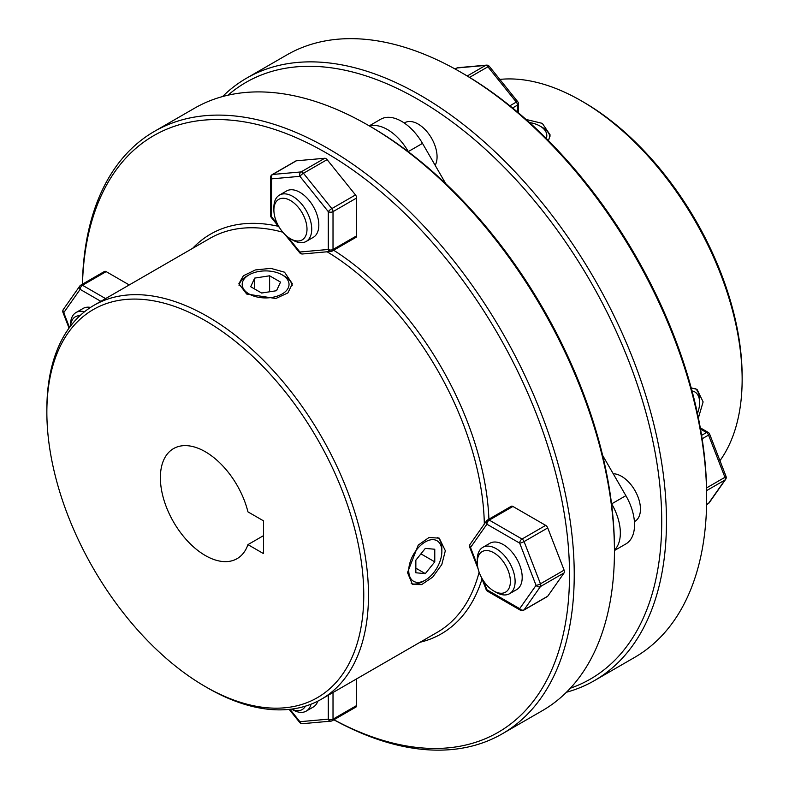 <?xml version="1.0" encoding="UTF-8"?>
<svg xmlns="http://www.w3.org/2000/svg" width="789" height="789" viewBox="0 0 789 789"><rect width="100%" height="100%" fill="white"/><g stroke="black" fill="none" stroke-linecap="round" stroke-linejoin="round"><path stroke-width="1.18" d="M546.264 138.47A23.414 13.512 0 0 0 539.942 126.033L542.309 127.394A26.757 15.445 180 0 1 549.992 136.694M542.309 127.394L539.942 126.033A23.414 13.512 0 0 0 529.498 122.542M697.437 413.426A23.414 13.521 120 0 0 699.636 402.637L699.636 399.905A26.757 15.445 -60 0 0 695.425 388.592M699.636 402.637A23.414 13.521 120 0 0 692.022 390.94M284.533 276.219L282.166 274.858A23.414 13.512 180 0 1 282.166 293.972A23.414 13.512 180 0 1 249.058 293.972A23.414 13.512 180 0 1 249.058 274.858A23.414 13.512 180 0 1 282.166 274.858L284.533 276.219A26.757 15.445 0 0 1 292.226 285.519M249.058 274.858L246.691 276.219A26.757 15.445 0 0 0 239.028 285.381M276.535 290.717L261.613 293.025L250.695 286.723L254.689 278.103L269.611 275.795L280.539 282.107L276.535 290.717M269.611 291.792L269.611 275.795M254.689 289.03L254.689 278.103M441.86 551.452A23.414 13.521 -60 0 1 425.31 580.132A23.414 13.521 -60 0 1 408.751 570.575A23.414 13.521 -60 0 1 425.31 541.895A23.414 13.521 -60 0 1 441.86 551.452L441.86 548.73A26.757 15.445 120 0 0 437.658 537.417M411.177 583.554A26.757 15.445 120 0 0 422.943 581.493L425.31 580.132M425.31 573.623L415.852 572.784L415.852 560.17L425.31 548.404L434.769 549.243L434.769 561.857L425.31 573.623L415.852 568.169M420.922 553.858L434.769 561.857M509.566 593.703L516.667 589.61A26.757 15.445 -120 0 0 520.76 568.169A26.757 15.445 -120 0 0 503.283 544.588A26.757 15.445 -120 0 0 489.91 543.266L482.809 547.359A26.757 15.445 60 0 1 496.192 548.69A26.757 15.445 60 0 1 513.669 572.262A26.757 15.445 60 0 1 509.566 593.703A26.757 15.445 60 0 1 496.192 592.381L493.825 591.01A23.414 13.521 -120 0 0 510.384 581.454A23.414 13.521 -120 0 0 493.825 552.783A23.414 13.521 -120 0 0 477.276 562.34A23.414 13.521 -120 0 0 493.825 591.01L496.192 592.381M564.115 572.883A3.343 1.933 -120 0 0 564.431 571.7A3.343 1.933 -120 0 0 564.115 570.151L540.465 583.811A3.343 1.933 60 0 1 540.781 585.359A3.343 1.933 60 0 1 540.465 586.543L564.115 572.883L547.734 596.198L524.083 609.848L540.465 586.543A3.343 2.633 35.1 0 1 536.056 585.359A3.343 0.71 -21.2 0 0 540.465 583.811L524.083 541.579L547.734 527.93L564.115 570.151M512.919 506.459L545.682 525.375L522.032 539.035L489.269 520.109L512.919 506.459A3.343 1.933 -120 0 0 511.242 506.291L487.592 519.951A3.343 1.933 60 0 1 489.269 520.109A3.343 1.933 120 0 0 486.902 524.212L519.675 543.128A3.343 0.71 -21.2 0 0 524.083 541.579A3.343 1.933 60 0 0 522.032 539.035A3.343 1.933 -60 0 0 519.675 543.128L536.056 585.359L519.675 608.664A3.343 2.633 35.1 0 0 524.083 609.848A3.343 1.933 60 0 1 523.709 610.193L547.359 596.543A3.343 1.933 -120 0 0 547.734 596.198M547.734 527.93A3.343 1.933 -120 0 0 545.682 525.375M470.145 544.232L486.527 520.918A3.343 3.343 0 0 1 487.592 519.951A3.343 1.933 60 0 0 487.217 520.296A3.343 2.633 35.1 0 0 486.527 520.918A3.343 2.633 35.1 0 0 486.902 524.212L470.52 547.517A3.343 2.633 35.1 0 1 470.145 544.232A3.343 3.343 0 0 0 469.761 547.359A3.343 0.71 -21.2 0 0 470.52 547.517L477.473 565.457M481.398 577.361L486.152 589.59A3.343 0.71 -21.2 0 0 486.902 589.748L483.401 580.734M407.509 572.577L412.489 584.511L421.661 584.6L432.707 577.114L441.81 564.529L445.341 550.732L439.246 538.167L429.048 537.477L418.229 545.11L407.509 572.577M246.691 294.041L275.844 298.498L287.867 292.936L292.364 283.764L284.533 272.195L270.824 268.368L255.389 269.946L243.367 275.775L238.86 283.764L246.691 294.041M207.675 687.959L205.308 686.588A224.076 129.376 60 0 1 46.857 412.154A224.076 129.376 60 0 1 205.308 320.669A224.076 129.376 60 0 1 363.759 595.113A224.076 129.376 60 0 1 205.308 686.588L207.675 687.959A227.419 131.299 -120 0 0 207.675 687.959L207.675 687.959A227.419 131.299 -120 0 0 321.379 699.222A227.419 131.299 -120 0 0 356.243 516.982A227.419 131.299 -120 0 0 207.675 316.576A227.419 131.299 -120 0 0 93.96 305.313A227.419 131.299 -120 0 0 46.857 409.422A227.419 131.299 -120 0 0 46.867 410.793M93.96 305.313L209.844 238.406A227.419 131.299 60 0 1 282.837 232.213M278.418 226.315A230.773 133.233 -120 0 0 192.634 248.338M82.47 284.158A344.477 198.887 60 0 1 325.916 152.731A344.477 198.887 60 0 1 569.48 570.555A344.477 198.887 60 0 1 332.938 719.203M332.879 719.233A347.821 200.82 -120 0 0 502.198 733.859A347.821 200.82 -120 0 0 555.515 455.145A347.821 200.82 -120 0 0 328.283 148.628A347.821 200.82 -120 0 0 154.368 131.408A347.821 200.82 -120 0 0 82.372 285.352M154.368 131.408L194.577 108.192A347.821 200.82 60 0 1 368.483 125.421A347.821 200.82 60 0 1 368.493 125.421A347.821 200.82 60 0 1 614.434 551.422A347.821 200.82 60 0 1 542.398 710.642L502.198 733.859M370.85 126.782L368.493 125.421L370.85 126.792A344.477 198.887 -120 0 0 370.85 126.782A344.477 198.887 -120 0 1 614.434 548.69L614.434 551.422M247.943 511.864A63.544 36.689 -120 0 0 205.308 451.742A63.544 36.689 -120 0 0 173.541 448.596A63.544 36.689 -120 0 0 163.796 499.516A63.544 36.689 -120 0 0 205.308 555.515A63.544 36.689 -120 0 0 237.085 558.661A63.544 36.689 -120 0 0 247.943 544.627L263.487 553.602L263.487 520.839L247.943 511.864M263.487 535.652L247.943 544.627M327.129 251.78A227.419 131.299 60 0 1 484.328 524.054M479.13 572.203A227.419 131.299 60 0 1 437.264 632.314L321.379 699.222M420.054 642.256A230.773 133.233 -120 0 0 482.03 578.978M488.914 519.182A230.773 133.233 -120 0 0 332.682 249.64M634.415 521.628L634.908 521.342A26.757 15.445 -120 0 0 639.011 499.901A26.757 15.445 -120 0 0 621.535 476.319A26.757 15.445 -120 0 0 613.231 473.745M435.153 165.305A26.757 15.445 -120 0 0 418.15 124.06A26.757 15.445 -120 0 0 404.767 122.729L404.274 123.015M691.203 387.892L697.022 389.342L703.117 401.907L698.393 417.963M526.036 119.445L542.309 123.37L550.14 134.939L548.493 140.708M583.692 102.215L581.325 100.844L583.692 102.215A224.076 129.376 60 0 1 742.143 376.649L742.143 379.381A227.419 131.299 -120 0 0 581.325 100.844L581.325 100.844A227.419 131.299 -120 0 0 499.812 79.403M719.953 460.697A227.419 131.299 -120 0 0 742.143 379.381M463.084 73.535L460.717 72.174L463.084 73.535A344.477 198.887 60 0 1 706.668 495.443L706.668 498.165A347.821 200.82 -120 0 0 460.717 72.174L460.717 72.174A347.821 200.82 -120 0 0 286.801 54.944L246.602 78.16A347.821 200.82 60 0 1 420.517 95.38A347.821 200.82 60 0 1 647.739 401.887A347.821 200.82 60 0 1 594.423 680.611A347.821 200.82 60 0 1 566.453 692.239M594.423 680.611L634.632 657.395A347.821 200.82 -120 0 0 706.668 498.165M570.329 688.225A344.477 198.887 -120 0 0 647.996 420.34A344.477 198.887 -120 0 0 418.15 99.483A344.477 198.887 -120 0 0 227.962 95.213M222.547 96.564A347.821 200.82 60 0 1 246.602 78.16M306.191 241.434L313.282 237.341A26.757 15.445 -120 0 0 317.385 215.9A26.757 15.445 -120 0 0 299.909 192.329A26.757 15.445 -120 0 0 286.525 190.997L279.434 195.1A26.757 15.445 60 0 1 300.047 202.26A26.757 15.445 60 0 1 311.724 229.185A26.757 15.445 60 0 1 306.191 241.434A26.757 15.445 60 0 1 292.808 240.112L290.441 238.751A23.414 13.521 -120 0 0 307 229.185A23.414 13.521 -120 0 0 290.441 200.514A23.414 13.521 -120 0 0 273.891 210.071L273.891 207.339A26.757 15.445 60 0 1 279.434 195.1M327.1 159.634A3.343 1.933 -120 0 0 325.916 158.579A3.343 1.933 -120 0 0 324.733 158.264L301.082 171.923A3.343 1.933 60 0 1 302.266 172.239A3.343 1.933 60 0 1 303.449 173.284L327.1 159.634L355.484 194.932L331.834 208.592L303.449 173.284A3.343 0.71 -38.8 0 0 299.909 176.332A3.343 2.633 -95.1 0 1 301.082 171.923L272.708 174.458L296.358 160.798L324.733 158.264M356.658 197.98L356.658 235.822L333.017 249.472L333.017 211.639L356.658 197.98A3.343 1.933 -120 0 0 355.484 194.932M296.358 160.798A3.343 1.933 -120 0 0 295.865 160.956L272.215 174.606A3.343 1.933 60 0 1 272.708 174.458A3.343 2.633 -95.1 0 0 271.524 178.866L299.909 176.332L328.283 211.639A3.343 0.71 -38.8 0 1 331.834 208.592A3.343 1.933 60 0 1 333.017 211.639A3.343 1.933 -0 0 1 328.283 211.639L328.283 249.472L299.909 252.007L287.847 237.016M331.834 251.158A3.343 2.633 -95.1 0 1 330.946 251.444A3.343 2.633 -95.1 0 1 328.283 249.472A3.343 1.933 180 0 0 333.017 249.472A3.343 1.933 60 0 1 332.317 251.001L355.967 237.351A3.343 1.933 -120 0 0 356.658 235.822M270.548 215.338A3.343 3.343 0 0 0 271.288 217.439A3.343 0.71 -38.8 0 1 271.524 216.709L271.524 178.866A3.343 1.933 180 0 1 270.548 177.505L270.548 215.338A3.343 1.933 -0 0 0 271.524 216.709L277.58 224.244M285.154 234.688L299.662 252.736A3.343 0.71 -38.8 0 1 299.909 252.007A3.343 2.633 -95.1 0 0 302.562 253.979L330.946 251.444A3.343 3.343 0 0 0 332.317 251.001M90.528 307.414A26.757 15.445 -120 0 0 83.141 308.42L76.05 312.523A26.757 15.445 60 0 1 84.512 311.754M105.588 298.597L82.5 285.273L106.15 271.613L129.238 284.947M106.15 271.613A3.343 1.933 -120 0 0 104.483 271.455L80.833 285.105A3.343 1.933 60 0 1 82.5 285.273A3.343 1.933 -60 0 0 80.143 289.366A3.343 2.633 -144.9 0 1 79.768 286.082L63.386 309.387A3.343 3.343 0 0 0 63.002 312.523L69.047 328.106M69.501 327.484L63.751 312.681A3.343 0.71 158.8 0 1 63.002 312.523M100.854 301.329L80.143 289.366L63.751 312.681A3.343 2.633 -144.9 0 1 63.386 309.387M356.658 678.856L356.658 705.514L333.017 719.164L333.017 692.505M311.083 704.183A26.757 15.445 60 0 1 306.191 711.126L313.282 707.033A26.757 15.445 -120 0 0 317.849 701.135M328.283 695.237L328.283 719.164A3.343 1.933 -0 0 0 333.017 719.164A3.343 1.933 60 0 1 332.317 720.692L355.967 707.043A3.343 1.933 -120 0 0 356.658 705.514M289.948 709.311L299.909 721.698A3.343 0.71 141.2 0 0 299.662 722.428A3.343 3.343 0 0 0 302.562 723.671A3.343 2.633 84.9 0 1 299.909 721.698L328.283 719.164A3.343 2.633 84.9 0 0 330.946 721.136A3.343 3.343 0 0 0 332.317 720.692M291.693 709.104A23.414 13.521 -120 0 0 305.402 706.155M306.191 711.126A26.757 15.445 60 0 1 292.808 709.804L291.614 709.114M79.955 315.689A23.414 13.521 -120 0 0 70.556 326.084M70.507 326.143L70.507 324.772A26.757 15.445 60 0 1 76.05 312.523M408.485 151.892L408.308 151.587A41.807 24.134 -120 0 0 387.409 129.514A41.807 24.134 -120 0 0 369.666 126.102M445.736 183.64L422.5 143.391A41.807 24.134 -120 0 0 401.591 121.328A41.807 24.134 -120 0 0 380.692 119.257L369.252 125.865L380.692 119.257M709.232 502.721A3.343 2.633 -144.9 0 1 708.542 503.352A3.343 1.933 60 0 1 708.167 503.698A3.343 3.343 0 0 0 709.232 502.721L725.614 479.416A3.343 3.343 0 0 0 725.998 476.28L709.617 434.058A3.343 0.71 158.8 0 1 708.542 435.084L702.131 438.783M725.998 476.28A3.343 0.71 158.8 0 1 724.933 477.306L708.542 435.084A3.343 1.933 60 0 0 706.5 432.53L700.514 429.078M725.614 479.416A3.343 2.633 -144.9 0 1 724.933 480.037L706.628 490.6M625.874 543.937L614.434 550.535L625.874 543.937A41.807 24.134 -120 0 0 625.874 495.66L602.638 455.401M614.434 550.051A41.807 24.134 -120 0 0 611.692 503.846L611.514 503.54M477.276 562.34L477.276 559.608A26.757 15.445 60 0 1 482.809 547.359M518.452 112.866L518.452 103.773A3.343 3.343 0 0 0 517.712 101.673A3.343 0.71 141.2 0 0 516.292 102.087A3.343 1.933 60 0 1 517.476 105.134L512.564 107.975M517.712 101.673L489.338 66.375A3.343 0.71 141.2 0 0 487.918 66.789L469.563 77.381M489.338 66.375A3.343 3.343 0 0 0 486.438 65.142A3.343 2.633 84.9 0 0 485.551 65.418A3.343 1.933 60 0 1 486.734 65.734A3.343 1.933 60 0 1 487.918 66.789L516.292 102.087L509.881 105.795M486.438 65.142L458.054 67.676A3.343 2.633 84.9 0 0 457.166 67.953L455.233 69.077M273.891 210.071A23.414 13.521 -120 0 0 290.441 238.751M520.365 610.193A3.343 1.933 120 0 1 519.675 608.664L486.902 589.748A3.343 1.933 -60 0 0 487.592 591.277L520.365 610.193A3.343 3.343 0 0 0 523.709 610.193M80.458 285.45A3.343 1.933 60 0 1 80.833 285.105A3.343 3.343 0 0 0 79.768 286.082M706.579 487.908L724.933 477.306A3.343 1.933 60 0 1 725.249 478.854A3.343 1.933 60 0 1 724.933 480.037L708.542 503.352L706.609 504.467M701.589 435.37L706.5 432.53A3.343 1.933 120 0 1 708.167 432.372L700.287 427.816M611.692 503.846L625.874 495.66M408.308 151.587L422.5 143.391M518.452 103.773A3.343 1.933 180 0 1 517.476 105.134L517.476 112.038M467.246 75.981L485.551 65.418L457.166 67.953A3.343 1.933 60 0 0 456.683 68.11L455.115 69.008M469.761 547.359L478.144 568.948M486.152 589.59A3.343 3.343 0 0 0 487.592 591.277M46.857 412.154L46.857 409.422M272.215 174.606A3.343 3.343 0 0 0 270.548 177.505M271.288 217.439L279.503 227.666M299.662 252.736A3.343 3.343 0 0 0 302.562 253.979M302.562 723.671L330.946 721.136M289.188 709.4L299.662 722.428M709.617 434.058A3.343 3.343 0 0 0 708.167 432.372M708.167 503.698L706.599 504.605M458.054 67.676A3.343 3.343 0 0 0 456.683 68.11"/></g></svg>

